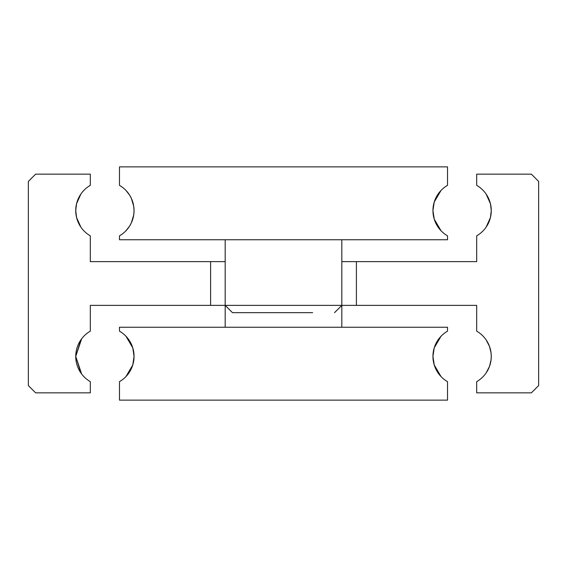 <?xml version="1.0" encoding="UTF-8"?>
<svg xmlns="http://www.w3.org/2000/svg" width="567" height="567" viewBox="0 0 567 567"><rect width="100%" height="100%" fill="white"/><g stroke="black" fill="none" stroke-linecap="round" stroke-linejoin="round"><path stroke-width="0.85" d="M486.125 372.93L489.477 366.466L491.05 359.925L491.263 356.402L491.05 359.925L489.477 366.466L486.125 372.93M341.823 261.628L356.402 261.628L356.402 305.372L476.684 305.372L476.684 331.149A29.158 29.158 0 0 1 491.263 356.402L491.05 352.88L491.263 356.402A29.158 29.158 0 0 1 476.684 381.655L476.684 392.853L531.357 392.853L538.65 385.56L538.65 181.44L531.357 174.147L476.684 174.147L476.684 185.345A29.158 29.158 0 0 1 491.263 210.598L490.427 203.645L486.125 194.07L490.427 203.645M81.634 373.979L75.737 356.402L80.875 372.93M225.177 327.237L225.177 305.372L210.598 305.372L210.598 261.628L90.316 261.628L90.316 235.851A29.158 29.158 0 0 1 90.316 185.345L90.316 174.147L35.643 174.147L28.35 181.44L28.35 385.56L35.643 392.853L90.316 392.853L90.316 381.655A29.158 29.158 0 0 1 75.737 356.402L80.875 339.867M356.402 305.372L341.823 305.372L341.823 327.237M80.875 194.07L76.573 203.645L80.875 194.07M79.798 225.446L76.573 217.551L75.737 210.598L76.573 203.645M81.634 338.818L75.737 356.402A29.158 29.158 0 0 1 90.316 331.149L90.316 305.372L210.598 305.372M491.05 352.88L489.477 346.338L486.125 339.867L489.477 346.338L491.05 352.88M486.125 227.133L490.427 217.551L486.125 227.133M76.573 217.551L80.875 227.133M356.402 261.628L476.684 261.628L476.684 235.851A29.158 29.158 0 0 0 491.263 210.598L490.427 217.551M210.598 261.628L225.177 261.628M125.987 376.538L132.777 364.942L125.987 376.538M132.777 347.855L125.987 336.266L132.777 347.855L134.053 356.402A29.158 29.158 0 0 1 119.474 381.655L119.474 400.139L447.526 400.139L447.526 381.655A29.158 29.158 0 0 1 447.526 331.149L447.526 327.237L119.474 327.237L119.474 331.149A29.158 29.158 0 0 1 134.053 356.402L132.777 364.942M441.013 376.538L434.223 364.942L441.013 376.538M434.223 347.855L441.013 336.266L434.223 347.855L432.947 356.402L434.223 364.942M125.987 190.462L129.616 195.133L131.324 198.287L133.727 206.253L134.053 210.598L133.727 206.253L131.324 198.287L129.616 195.133L125.987 190.462M434.223 219.145L441.013 230.734L434.223 219.145L432.947 210.598A29.158 29.158 0 0 1 447.526 185.345L447.526 166.861L119.474 166.861L119.474 185.345A29.158 29.158 0 0 1 134.053 210.598L133.727 214.95L131.324 222.916L129.616 226.063L125.987 230.734L129.616 226.063L131.324 222.916L133.727 214.95L134.053 210.598A29.158 29.158 0 0 1 119.474 235.851L119.474 239.763L447.526 239.763L447.526 235.851A29.158 29.158 0 0 1 432.947 210.598L434.223 202.058L441.013 190.462L434.223 202.058M225.177 239.763L225.177 305.372L232.47 312.658L254.342 312.658M225.177 305.372L341.823 305.372L341.823 239.763M312.658 312.658L232.47 312.658M341.823 305.372L334.53 312.658"/></g></svg>
